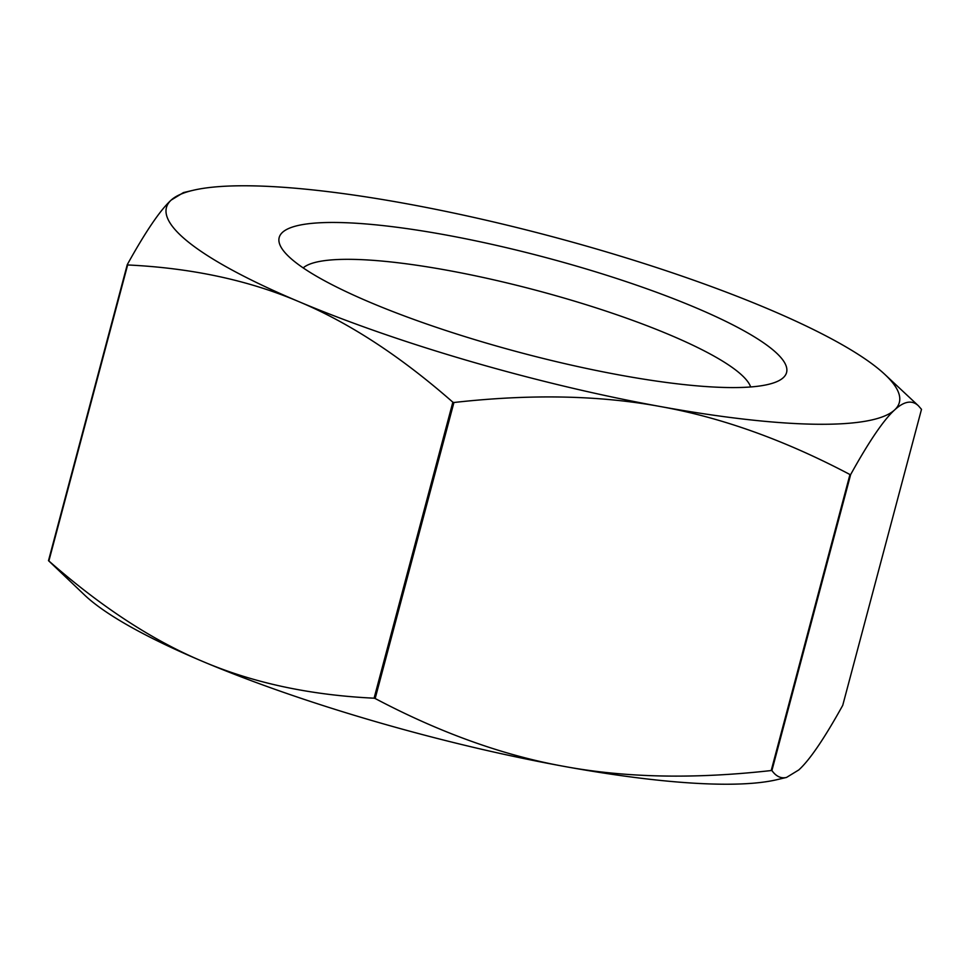 <?xml version="1.0" encoding="UTF-8"?>
<svg xmlns="http://www.w3.org/2000/svg" width="970" height="970" viewBox="0 0 970 970"><rect width="100%" height="100%" fill="white"/><g stroke="black" fill="none" stroke-linecap="round" stroke-linejoin="round"><path stroke-width="1.45" d="M370.795 302.652A262.518 49.191 14.9 0 0 779.504 380.349A262.518 49.191 14.9 0 0 545.54 257.486A262.518 49.191 14.9 0 0 281.445 247.835A262.518 49.191 14.9 0 0 370.795 302.652M767.027 308.448A379.197 71.052 14.9 0 0 405.327 203.506A379.197 71.052 14.9 0 0 193.066 190.314A379.197 71.052 14.9 0 0 171.193 200.075A379.197 71.052 14.9 0 0 298.748 301.597A379.197 71.052 14.9 0 0 660.449 406.551A379.197 71.052 14.9 0 0 894.582 409.97A379.197 71.052 14.9 0 0 884.785 374.359A379.197 71.052 14.9 0 0 767.027 308.448M894.582 409.97L894.582 409.97C883.682 419.889 869.035 441.411 850.666 474.548L771.902 770.556C776.145 776.449 781.02 778.74 786.524 777.431L798.807 769.925C809.72 760.007 824.367 738.473 842.736 705.348L921.5 409.34L918.444 405.824C912.067 399.761 904.113 401.143 894.582 409.97M850.666 474.548A437.531 81.989 14.9 0 1 849.962 474.536C784.888 440.186 721.716 417.524 660.449 406.551L660.449 406.551C599.266 395.251 530.432 393.905 453.924 402.501L375.16 698.509C440.234 732.859 503.406 755.521 564.673 766.494C625.856 777.794 694.702 779.14 771.211 770.544A437.531 81.989 14.9 0 0 771.902 770.556M750.659 386.969A233.346 43.723 14.9 0 0 536.762 290.454A233.346 43.723 14.9 0 0 303.186 267.902M453.924 402.501A437.531 81.989 14.9 0 1 452.844 402.186C400.428 356.184 349.067 322.658 298.748 301.597C248.526 280.221 191.49 268.011 127.64 264.955A437.531 81.989 14.9 0 1 127.264 264.652C145.633 231.527 160.28 209.993 171.193 200.075L183.475 192.569L193.066 190.314M849.962 474.536L771.211 770.544M127.264 264.652L48.5 560.66A437.531 81.989 14.9 0 0 48.876 560.963C101.292 606.965 152.666 640.491 202.972 661.552C253.206 682.928 310.242 695.138 374.093 698.194A437.531 81.989 14.9 0 0 375.16 698.509M786.524 777.431L776.934 779.686A379.197 71.052 14.9 0 1 564.673 766.494A379.197 71.052 14.9 0 1 202.972 661.552A379.197 71.052 14.9 0 1 85.215 595.641L48.5 560.66M127.64 264.955L48.876 560.963M452.844 402.186L374.093 698.194M884.785 374.359L918.444 405.824"/></g></svg>
